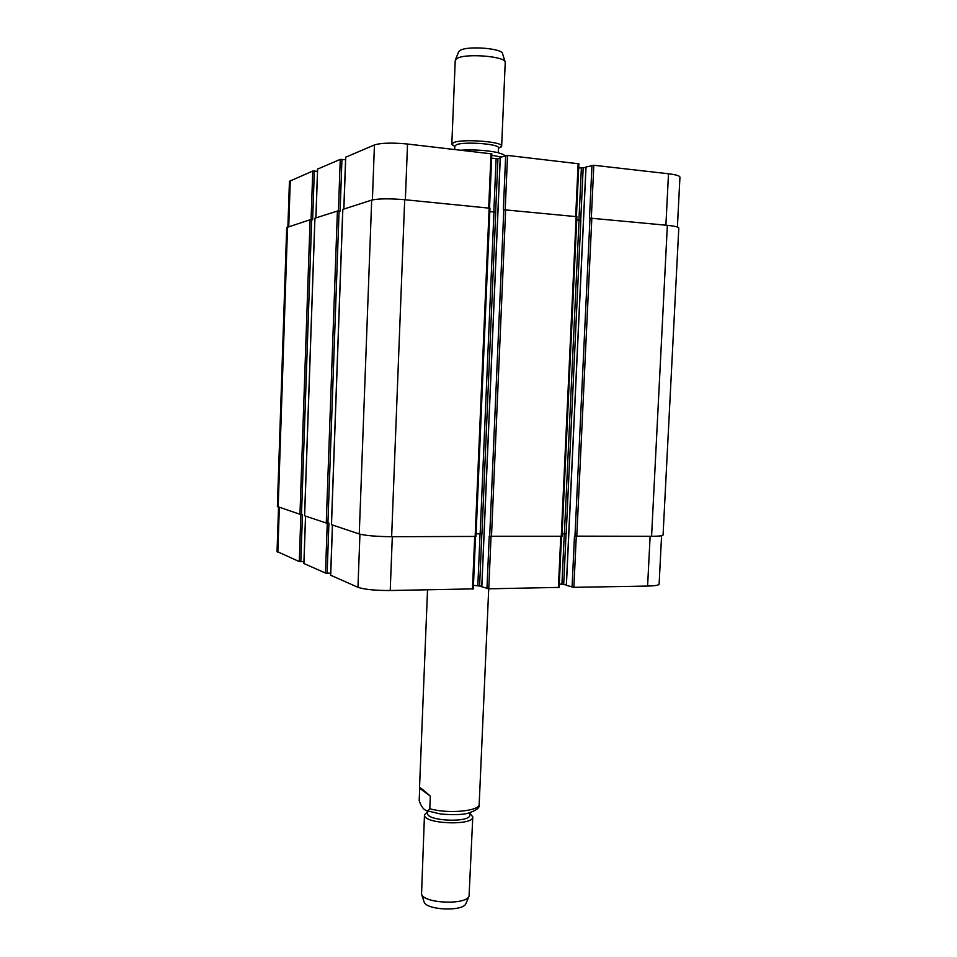 <?xml version="1.0" encoding="UTF-8"?>
<svg xmlns="http://www.w3.org/2000/svg" width="957" height="957" viewBox="0 0 957 957"><rect width="100%" height="100%" fill="white"/><g stroke="black" fill="none" stroke-linecap="round" stroke-linejoin="round"><path stroke-width="1.44" d="M430.315 796.152L429.801 808.725L427.6 810.902C424.107 810.376 421.307 806.942 419.19 800.578L419.692 788.233L430.315 796.152C423.329 789.872 419.728 787.073 419.525 787.755L419.692 788.233M479.122 805.65L488.716 588.818M469.935 812.696L469.839 814.993C470.653 823.044 426.08 821.166 427.564 813.223L427.659 810.926M469.911 813.271L472.782 816.859C473.739 826.094 422.755 823.953 424.477 814.838L427.635 811.5M472.782 816.859L469.062 896.195C465.868 905.238 423.975 903.48 421.547 894.197L424.477 814.838M466.059 903.252L465.88 903.671C463.009 911.746 426.284 910.203 424.095 901.925L423.951 901.494M454.731 149.4L454.862 146.038L456.573 144.686C464.408 141.301 499.889 144.017 498.465 147.857L498.25 152.737M454.001 145.942L451.824 144.064L453.762 142.521C462.674 138.598 503.31 141.72 501.659 146.158L499.327 147.833M451.824 144.064L455.233 60.447L457.195 58.341C465.939 53.102 505.523 56.355 505.236 62.229L501.659 146.158M455.412 59.824L458.63 51.917L460.329 50.29C468.057 45.577 502.784 48.448 502.592 53.759L505.129 61.906M330.691 575.241L357.954 587.311C364.402 589.464 375.156 590.541 390.217 590.517L473.177 588.878M303.931 563.529L325.476 573.064L330.703 573.183M278.523 507.174L277.051 551.483L299.278 561.58L303.931 561.699M566.4 585.337L573.865 587.335L647.602 586.055C654.947 585.887 658.787 585.265 659.11 584.189L661.586 535.717M559.295 583.985L566.341 584.906M481.826 586.761L488.764 588.818L558.984 587.395M473.44 585.373L481.79 586.234M345.728 157.211L374.438 144.938C381.185 142.88 392.214 142.581 407.526 144.029L491.719 153.874M491.647 158.216L497.927 158.671L500.212 157.941M500.296 157.295L507.545 155.429L578.722 163.791M578.674 168.013L585.923 167.535M586.031 167.008L593.818 165.262L668.5 173.779C675.929 174.676 679.745 175.801 679.948 177.153L677.4 227.036M287.901 226.821L289.433 181.304L312.76 171.028L317.485 171.315M317.616 169.078L340.261 159.388L345.573 159.735M572.071 587.167L574.475 536.147L651.573 536.303C658.918 536.255 662.746 535.836 663.057 535.047L678.8 228.041C678.585 227 674.769 226.091 667.352 225.326L589.488 218.076L591.976 165.298M562.13 533.695L566.173 533.839L580.851 220.266L576.748 220.05M576.748 216.689L503.346 209.691L505.691 155.465M476.084 533.755L481.945 533.898L495.75 212.047L489.817 211.676M489.852 208.219L404.691 199.714C389.391 198.446 378.386 198.578 371.687 200.097L342.833 209.404M341.948 159.352L340.094 211.114L337.402 211.03L314.889 218.232L304.565 515.799L326.265 523.024L328.921 523.156L327.127 573.231M314.327 170.992L312.64 219.811L310.104 219.739L286.705 227.515L277.386 506.54L299.96 514.292L302.46 514.411L300.821 561.723M331.505 524.687L359.258 533.982C365.73 535.645 376.532 536.554 391.64 536.71L475.856 536.422M486.957 588.639L489.23 536.279L561.855 536.291M479.29 804.658C478.56 811.309 447.326 813.988 429.801 808.725M491.778 155.261L501.013 156.972M372.393 199.905L374.438 144.938M405.361 199.774L407.526 144.029M488.692 207.908L491.013 153.539M493.824 212.059L496.109 158.718M495.642 212.071L497.927 158.671M505.2 209.523L507.545 155.429M575.683 216.39L578.148 163.468M578.925 220.266L581.354 168.312M580.732 220.289L583.16 168.276M591.33 217.933L593.818 165.262M665.893 225.182L668.5 173.779M288.739 226.546L290.282 180.526M311.073 219.691L312.76 171.028M315.93 217.885L317.628 168.958M338.419 210.983L340.261 159.388M343.874 208.973L345.74 157.08M392.31 536.71L390.217 590.517M359.94 534.185L357.954 587.311M474.696 536.578L472.471 589.093M480.055 533.755L477.842 585.301M481.838 533.874L479.624 585.469M491.037 536.542L488.764 588.818M560.778 536.434L558.398 587.61M564.283 533.695L561.938 583.937M566.054 533.815L563.709 584.105M576.27 536.399L573.865 587.335M650.126 536.303L647.602 586.055M279.336 507.437L277.841 552.177M300.905 514.399L299.278 561.58M305.57 516.158L303.919 563.613M327.27 523.144L325.476 573.064M332.498 525.094L330.691 575.348M651.573 536.303L667.352 225.326M576.772 536.41L591.845 217.969M574.966 536.267L590.002 217.981M566.388 585.421L586.031 166.913M564.403 533.695L579.045 220.277M561.269 536.434L576.174 216.438M491.479 536.554L505.667 209.559M489.673 536.399L503.813 209.571M481.826 586.832L500.308 157.199M480.163 533.755L493.944 212.071M475.151 536.578L489.147 207.944M391.64 536.71L404.691 199.714M359.258 533.982L371.687 200.097M331.493 524.759L342.833 209.308M327.916 523.156L339.077 211.019M326.265 523.024L337.402 211.03M304.625 515.835L314.937 218.196M301.503 514.411L311.683 219.727M299.96 514.292L310.104 219.739M278.176 507.054L287.543 226.929M479.206 805.351C479.517 808.091 475.773 810.711 467.985 813.223C462.602 814.766 453.534 815.029 440.794 814.036L427.623 810.914M427.528 589.871L419.525 787.755M465.88 903.671L469.062 896.195M424.095 901.925L421.547 894.197M461.346 150.153C474.744 149.519 486.778 150.309 497.473 152.534C506.385 155.297 502.497 154.376 505.045 155.68M498.441 148.287L501.312 146.828M454.85 146.469L452.123 144.758M491.838 153.79L489.529 207.992M578.877 163.695L576.413 216.461M317.568 169.018L315.87 217.897M345.668 157.139L343.802 208.997M475.521 536.566L473.296 588.962M561.508 536.434L559.127 587.49M305.522 516.134L303.871 563.577M332.438 525.07L330.62 575.301M566.317 585.373L585.959 166.961M561.998 536.363L576.904 216.617M481.766 586.797L500.248 157.247M475.976 536.482L489.972 208.148M331.433 524.723L342.762 209.344"/></g></svg>
